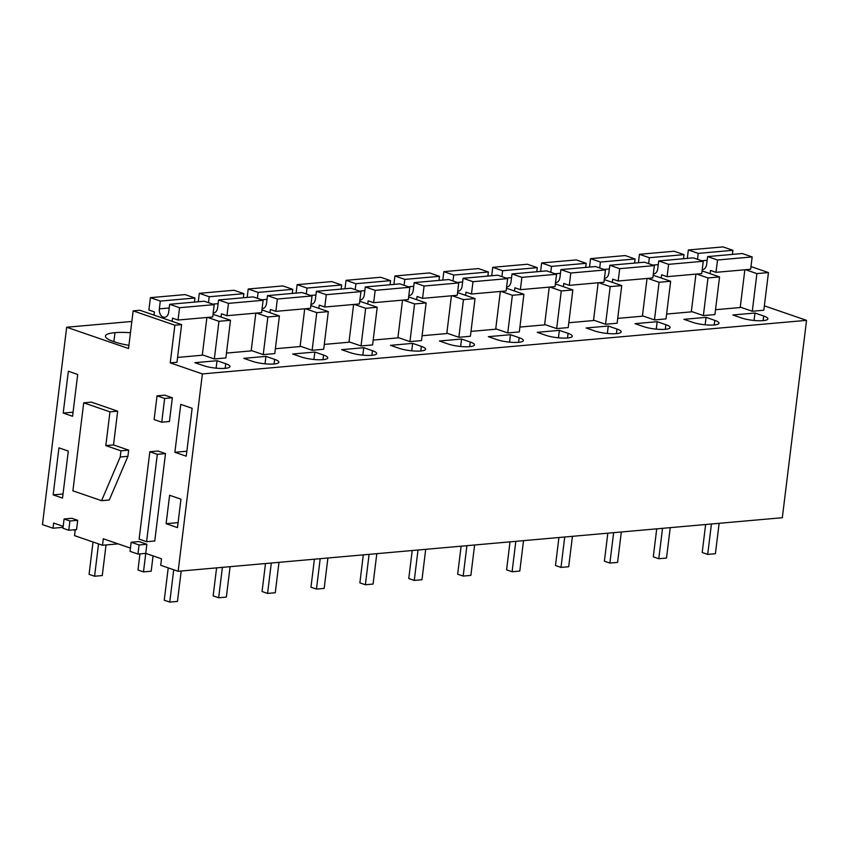 <?xml version="1.0" encoding="UTF-8"?>
<svg xmlns="http://www.w3.org/2000/svg" width="849" height="849" viewBox="0 0 849 849"><rect width="100%" height="100%" fill="white"/><g stroke="black" fill="none" stroke-linecap="round" stroke-linejoin="round"><path stroke-width="1.27" d="M806.55 320.349L202.37 373.921L178.141 571.281L782.322 517.71L806.55 320.349L764.365 305.842M139.958 553.888L137.984 570.008L143.481 571.897L145.752 553.378L137.952 554.068L130.056 551.351L131.171 542.246L138.971 541.556L146.866 544.273L145.752 553.378L161.512 558.801L160.716 565.285L178.141 571.281M130.459 548.114L103.302 538.765L102.496 545.26L74.542 535.645L75.179 530.445L73.439 529.85M63.187 526.327L53.636 523.037L52.988 528.227L63.07 527.335M131.839 321.463L66.678 327.236L42.45 524.597L52.988 528.227M202.37 373.921L170.235 362.863L176.974 362.268L181.601 324.615L139.883 310.256L133.144 310.861L128.517 348.514L66.678 327.236M750.983 266.565L768.451 272.582L763.824 310.235L752.278 311.254L740.264 307.126M754.984 313.026L732.836 314.99L741.548 317.982A15.399 3.279 7 0 0 758.104 320.731A15.399 3.279 7 0 0 767.899 318.874A15.399 3.279 7 0 0 763.686 316.019L754.984 313.026L754.061 320.455M213.035 314.268L230.504 320.275L225.876 357.928L214.33 358.957L202.317 354.829M310.84 305.598L328.308 311.604L323.692 349.257L312.135 350.287L300.132 346.148M457.558 292.587L475.026 298.593L470.399 336.246L458.853 337.276L446.839 333.148M399.221 348.334A15.399 3.279 7 0 0 415.777 351.083A15.399 3.279 7 0 0 425.572 349.226A15.399 3.279 7 0 0 421.359 346.371L412.646 343.378L390.508 345.341L399.221 348.334M372.456 350.711L363.743 347.708L341.606 349.671L350.308 352.675A15.399 3.279 7 0 0 366.874 355.413A15.399 3.279 7 0 0 376.669 353.566A15.399 3.279 7 0 0 372.456 350.711L371.883 355.317M359.743 301.257L377.211 307.264L372.594 344.927L361.037 345.946L349.035 341.818M506.46 288.246L523.929 294.263L519.301 331.917L507.755 332.935L495.742 328.807M510.461 334.708L488.313 336.671L497.026 339.664A15.399 3.279 7 0 0 513.592 342.412A15.399 3.279 7 0 0 523.377 340.555A15.399 3.279 7 0 0 519.163 337.7L510.461 334.708L509.549 342.136M604.265 279.576L621.733 285.593L617.117 323.246L605.56 324.265L593.557 320.137M643.733 326.653A15.399 3.279 7 0 0 660.299 329.401A15.399 3.279 7 0 0 670.094 327.544A15.399 3.279 7 0 0 665.881 324.689L657.168 321.697L635.031 323.66L643.733 326.653M653.168 275.246L670.646 281.252L666.019 318.906L654.462 319.935L642.46 315.796M692.646 322.323A15.399 3.279 7 0 0 709.202 325.061A15.399 3.279 7 0 0 718.997 323.214A15.399 3.279 7 0 0 714.784 320.36L706.071 317.356L683.933 319.32L692.646 322.323M594.831 330.993A15.399 3.279 7 0 0 611.397 333.731A15.399 3.279 7 0 0 621.192 331.885A15.399 3.279 7 0 0 616.979 329.03L608.266 326.027L586.128 327.99L594.831 330.993M568.077 333.36L559.364 330.367L537.215 332.33L545.928 335.323A15.399 3.279 7 0 0 562.494 338.072A15.399 3.279 7 0 0 572.279 336.225A15.399 3.279 7 0 0 568.077 333.36L567.503 337.976M555.363 283.916L572.831 289.923L568.214 327.576L556.657 328.605L544.655 324.477M448.123 343.994A15.399 3.279 7 0 0 464.679 346.742A15.399 3.279 7 0 0 474.474 344.896A15.399 3.279 7 0 0 470.261 342.03L461.548 339.038L439.411 341.001L448.123 343.994M301.406 357.005A15.399 3.279 7 0 0 317.972 359.753A15.399 3.279 7 0 0 327.756 357.907A15.399 3.279 7 0 0 323.554 355.041L314.841 352.048L292.703 354.012L301.406 357.005M274.641 359.382L265.939 356.378L243.79 358.342L252.503 361.345A15.399 3.279 7 0 0 269.069 364.083A15.399 3.279 7 0 0 278.854 362.236A15.399 3.279 7 0 0 274.641 359.382L274.078 363.988M261.938 309.927L279.406 315.945L274.779 353.598L263.232 354.617L251.219 350.488M702.081 270.905L719.549 276.912L714.922 314.576L703.375 315.595L691.362 311.466M194.888 362.682L203.601 365.675A15.399 3.279 7 0 0 220.167 368.424A15.399 3.279 7 0 0 229.952 366.577A15.399 3.279 7 0 0 225.738 363.712L217.036 360.719L194.888 362.682M130.459 332.744A29.46 6.272 7 0 0 114.986 332.681A29.46 6.272 7 0 0 105.435 336.066A29.46 6.272 7 0 0 113.957 341.691A29.46 6.272 7 0 0 128.91 345.341M408.656 296.927L426.124 302.934L421.497 340.587L409.94 341.616L397.937 337.478M133.144 310.861L174.862 325.209L170.235 362.863M192.129 408.295L180.763 404.389L174.883 452.284L186.239 456.189L192.129 408.295M180.964 499.18L169.609 495.275L166.117 523.695L177.473 527.611L180.964 499.18M68.302 451.074L62.529 498.087L53.169 494.871L58.942 447.848L68.302 451.074M77.705 374.462L68.345 371.236L63.208 413.07L72.568 416.286L77.705 374.462M146.58 541.704L154.762 540.983L165.491 453.599L157.309 454.321L146.58 541.704L139.109 539.136L149.838 451.753L157.309 454.321M149.838 451.753L158.031 451.031L165.491 453.599M157.044 395.836L164.748 395.146L172.347 397.767L164.653 398.446L157.044 395.836L154.125 419.586L161.734 422.208L164.653 398.446M161.734 422.208L169.439 421.518L172.347 397.767M83.711 402.819L91.405 402.139L117.661 411.171L113.522 444.929L128.666 450.14L127.912 456.327L109.277 500.008L101.572 500.687L72.897 490.828L83.711 402.819L109.967 411.85L105.817 445.608L120.972 450.83L120.208 457.006L101.572 500.687M64.089 518.994L71.889 518.293L77.705 520.299L76.569 529.574L68.769 530.264L62.953 528.258L64.089 518.994L69.905 520.989L68.769 530.264M146.866 544.273L139.066 544.962L137.952 554.068M131.171 542.246L139.066 544.962M118.138 543.869L102.496 545.26M181.601 324.615L174.862 325.209M768.451 272.582L756.894 273.601L752.278 311.254M745.592 269.717L756.894 273.601M230.504 320.275L218.946 321.304L214.33 358.957M207.644 317.409L218.946 321.304M328.308 311.604L316.762 312.634L312.135 350.287M305.449 308.739L316.762 312.634M452.167 295.728L463.469 299.623L458.853 337.276M475.026 298.593L463.469 299.623M412.646 343.378L411.733 350.807M363.743 347.708L362.831 355.147M377.211 307.264L365.664 308.293L361.037 345.946M354.351 304.398L365.664 308.293M523.929 294.263L512.371 295.282L507.755 332.935M501.069 291.398L512.371 295.282M621.733 285.593L610.187 286.612L605.56 324.265M598.874 282.728L610.187 286.612M657.168 321.697L656.256 329.136M670.646 281.252L659.089 282.271L654.462 319.935M647.776 278.387L659.089 282.271M706.071 317.356L705.158 324.796M608.266 326.027L607.353 333.466M559.364 330.367L558.451 337.806M572.831 289.923L561.285 290.952L556.657 328.605M549.972 287.058L561.285 290.952M461.548 339.038L460.636 346.477M314.841 352.048L313.928 359.488M265.939 356.378L265.026 363.818M256.547 313.079L267.86 316.964L263.232 354.617M279.406 315.945L267.86 316.964M696.689 274.047L707.992 277.941L703.375 315.595M719.549 276.912L707.992 277.941M217.036 360.719L216.124 368.158M113.883 341.669L114.986 332.681M426.124 302.934L414.567 303.953L409.94 341.616M403.264 300.068L414.567 303.953M174.883 452.284L186.854 451.222M166.117 523.695L178.088 522.634M53.169 494.871L63.028 493.991M63.208 413.07L73.078 412.19M113.522 444.929L105.817 445.608M117.661 411.171L109.967 411.85M128.666 450.14L120.972 450.83M127.912 456.327L120.208 457.006M77.705 520.299L69.905 520.989M698.249 253.373L732.91 250.306L723.008 246.9L688.348 249.977L698.249 253.373L697.517 259.295M687.319 258.393L688.348 249.977M702.24 269.6A6.834 4.733 84.9 0 0 702.579 269.589A6.834 4.733 84.9 0 0 706.655 264.389L707.61 256.6L717.511 260.006L715.994 272.338L710.496 270.449L710.093 273.665M732.91 250.306L732.4 254.403M707.61 256.6L742.27 253.522L752.161 256.929L750.654 269.271L715.994 272.338M744.849 269.78L740.222 307.529L715.516 309.715M752.161 256.929L717.511 260.006M649.347 257.714L683.997 254.636L674.106 251.24L639.446 254.307L649.347 257.714L648.615 263.625M638.416 262.734L639.446 254.307M653.327 273.94A6.834 4.733 84.9 0 0 653.677 273.93A6.834 4.733 84.9 0 0 657.752 268.73L658.707 260.94L668.598 264.336L667.091 276.678L661.583 274.779L661.191 278.005M683.997 254.636L683.498 258.733M658.707 260.94L693.368 257.863L703.259 261.269L701.741 273.601L667.091 276.678M695.947 274.121L691.309 311.859L666.614 314.056M703.259 261.269L668.598 264.336M600.445 262.054L635.094 258.977L625.204 255.57L590.543 258.648L600.445 262.054L599.712 267.966M589.514 267.074L590.543 258.648M604.424 278.27A6.834 4.733 84.9 0 0 604.764 278.26A6.834 4.733 84.9 0 0 608.85 273.06L609.805 265.27L619.696 268.677L618.189 281.008L612.681 279.119L612.288 282.335M635.094 258.977L634.596 263.073M609.805 265.27L644.465 262.203L654.356 265.599L652.839 277.941L618.189 281.008M647.044 278.451L642.406 316.199L617.711 318.386M654.356 265.599L619.696 268.677M551.532 266.384L586.192 263.317L576.301 259.911L541.641 262.978L551.532 266.384L550.81 272.296M540.601 271.404L541.641 262.978M555.522 282.611A6.834 4.733 84.9 0 0 555.862 282.6A6.834 4.733 84.9 0 0 559.947 277.4L560.902 269.611L570.793 273.007L569.276 285.349L563.778 283.449L563.386 286.675M586.192 263.317L585.693 267.414M560.902 269.611L595.552 266.533L605.454 269.94L603.936 282.271L569.276 285.349M598.142 282.791L593.504 320.54L568.809 322.726M605.454 269.94L570.793 273.007M502.629 270.725L537.29 267.647L527.388 264.241L492.738 267.318L502.629 270.725L501.908 276.636M491.698 275.745L492.738 267.318M506.62 286.941A6.834 4.733 84.9 0 0 506.959 286.93A6.834 4.733 84.9 0 0 511.034 281.73L512 273.94L521.891 277.347L520.373 289.679L514.876 287.79L514.483 291.005M537.29 267.647L536.78 271.744M512 273.94L546.65 270.873L556.551 274.269L555.034 286.612L520.373 289.679M549.239 287.121L544.602 324.87L519.896 327.067M556.551 274.269L521.891 277.347M453.727 275.055L488.387 271.988L478.486 268.581L443.836 271.648L453.727 275.055L453.005 280.977M442.796 280.074L443.836 271.648M457.717 291.281A6.834 4.733 84.9 0 0 458.057 291.271A6.834 4.733 84.9 0 0 462.132 286.071L463.087 278.281L472.989 281.688L471.471 294.019L465.974 292.13L465.57 295.346M488.387 271.988L487.878 276.084M463.087 278.281L497.747 275.203L507.638 278.61L506.131 290.942L471.471 294.019M500.337 291.462L495.699 329.21L470.993 331.397M507.638 278.61L472.989 281.688M404.824 279.395L439.474 276.318L429.583 272.922L394.923 275.989L404.824 279.395L404.092 285.306M393.894 284.415L394.923 275.989M408.815 295.622A6.834 4.733 84.9 0 0 409.154 295.601A6.834 4.733 84.9 0 0 413.23 290.4L414.185 282.611L424.086 286.017L422.569 298.36L417.071 296.46L416.668 299.686M439.474 276.318L438.975 280.414M414.185 282.611L448.845 279.544L458.736 282.95L457.229 295.282L422.569 298.36M451.424 295.792L446.797 333.54L422.091 335.737M458.736 282.95L424.086 286.017M355.922 283.725L390.572 280.658L380.681 277.252L346.021 280.329L355.922 283.725L355.19 289.647M344.991 288.756L346.021 280.329M359.902 299.952A6.834 4.733 84.9 0 0 360.252 299.941A6.834 4.733 84.9 0 0 364.327 294.741L365.282 286.951L375.173 290.358L373.666 302.69L368.158 300.801L367.766 304.016M390.572 280.658L390.073 284.755M365.282 286.951L399.943 283.874L409.834 287.28L408.316 299.623L373.666 302.69M402.522 300.132L397.884 337.881L373.189 340.067M409.834 287.28L375.173 290.358M307.009 288.066L341.669 284.988L331.779 281.592L297.118 284.659L307.009 288.066L306.287 293.977M296.089 293.085L297.118 284.659M310.999 304.292A6.834 4.733 84.9 0 0 311.339 304.282A6.834 4.733 84.9 0 0 315.425 299.081L316.38 291.292L326.271 294.688L324.764 307.03L319.256 305.131L318.863 308.357M341.669 284.988L341.171 289.084M316.38 291.292L351.03 288.214L360.931 291.621L359.414 303.953L324.764 307.03M353.619 304.473L348.981 342.221L324.286 344.407M360.931 291.621L326.271 294.688M258.107 292.406L292.767 289.329L282.876 285.922L248.216 289L258.107 292.406L257.385 298.317M247.176 297.426L248.216 289M262.097 308.622A6.834 4.733 84.9 0 0 262.437 308.612A6.834 4.733 84.9 0 0 266.512 303.411L267.477 295.622L277.368 299.028L275.851 311.36L270.353 309.471L269.961 312.687M292.767 289.329L292.268 293.425M267.477 295.622L302.127 292.555L312.029 295.951L310.511 308.293L275.851 311.36M304.717 308.803L300.079 346.551L275.384 348.737M312.029 295.951L277.368 299.028M209.204 296.736L243.865 293.669L233.963 290.262L199.313 293.329L209.204 296.736L208.483 302.658M198.273 301.756L199.313 293.329M213.195 312.963A6.834 4.733 84.9 0 0 213.534 312.952A6.834 4.733 84.9 0 0 217.609 307.752L218.564 299.962L228.466 303.358L226.948 315.701L221.451 313.801L221.058 317.027M243.865 293.669L243.355 297.766M218.564 299.962L253.225 296.885L263.116 300.291L261.609 312.623L226.948 315.701M255.814 313.143L251.177 350.892L226.471 353.078M263.116 300.291L228.466 303.358M160.302 301.077L194.962 297.999L185.061 294.592L150.411 297.67L160.302 301.077L159.347 308.866A6.834 4.733 84.9 0 0 164.632 317.282A6.834 4.733 84.9 0 0 168.707 312.082L169.662 304.292L179.564 307.699L178.046 320.031L172.549 318.142L172.145 321.357M153.998 315.117L154.391 311.901L148.893 310.002L150.411 297.67M194.962 297.999L194.453 302.095M169.662 304.292L204.322 301.225L214.213 304.632L212.706 316.964L178.046 320.031M206.901 317.473L202.274 355.222L177.568 357.418M214.213 304.632L179.564 307.699M143.481 571.897L151.186 571.218L153.064 555.893M98.548 543.901L94.579 576.238L89.071 574.338L93.04 542.012M94.579 576.238L102.273 575.548L106.029 544.952M711.43 524.003L707.705 554.408L702.197 552.508L705.636 524.512M707.705 554.408L715.399 553.718L719.135 523.313M662.528 528.333L658.792 558.738L653.295 556.848L656.733 528.853M658.792 558.738L666.497 558.058L670.232 527.654M613.625 532.673L609.89 563.078L604.392 561.178L607.831 533.183M609.89 563.078L617.594 562.388L621.33 531.983M564.723 537.003L560.987 567.408L555.49 565.519L558.929 537.523M560.987 567.408L568.692 566.729L572.428 536.324M515.821 541.344L512.085 571.748L506.588 569.859L510.016 541.853M512.085 571.748L519.79 571.069L523.515 540.664M466.908 545.674L463.183 576.078L457.675 574.189L461.113 546.194M463.183 576.078L470.877 575.399L474.612 544.994M418.005 550.014L414.27 580.419L408.772 578.53L412.211 550.523M414.27 580.419L421.974 579.74L425.71 549.335M369.103 554.355L365.367 584.759L359.87 582.86L363.308 554.864M365.367 584.759L373.072 584.07L376.807 553.665M320.2 558.684L316.465 589.089L310.967 587.2L314.406 559.204M316.465 589.089L324.169 588.41L327.905 558.005M271.298 563.025L267.562 593.43L262.065 591.53L265.504 563.534M267.562 593.43L275.267 592.74L278.992 562.335M222.396 567.355L218.66 597.76L213.152 595.871L216.591 567.875M218.66 597.76L226.354 597.08L230.09 566.676M173.727 569.764L169.758 602.1L164.25 600.211L168.219 567.875M169.758 602.1L177.452 601.421L181.187 571.016M763.686 316.019L763.124 320.635M420.796 350.987L421.359 346.371M519.163 337.7L518.601 342.317M665.308 329.306L665.881 324.689M714.221 324.965L714.784 320.36M616.406 333.636L616.979 329.03M469.699 346.647L470.261 342.03M322.981 359.658L323.554 355.041M225.738 363.712L225.176 368.328M707.153 260.293L701.805 260.77M658.251 264.633L652.902 265.1M609.349 268.963L604 269.441M560.446 273.304L555.097 273.771M511.544 277.634L506.195 278.111M462.641 281.974L457.293 282.452M413.728 286.315L408.38 286.782M364.826 290.645L359.477 291.122M315.924 294.985L310.575 295.452M267.021 299.315L261.672 299.793M218.119 303.655L212.77 304.133M169.216 307.985L159.347 308.866"/></g></svg>
